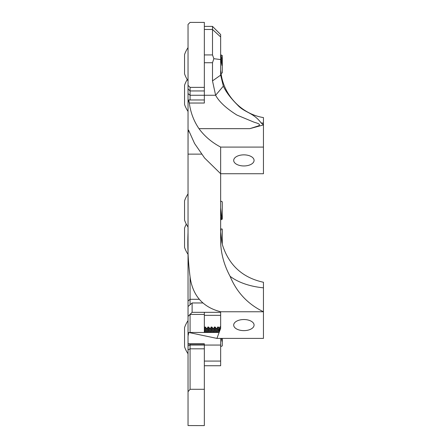<?xml version="1.0" encoding="UTF-8"?>
<svg xmlns="http://www.w3.org/2000/svg" width="448" height="448" viewBox="0 0 448 448"><rect width="100%" height="100%" fill="white"/><g stroke="black" fill="none" stroke-linecap="round" stroke-linejoin="round"><path stroke-width="0.67" d="M190.075 87.371L204.344 87.371L204.344 22.4L190.075 22.4L188.037 24.438L188.037 85.333L190.075 87.371L190.075 99.971M190.075 344.086L190.075 389.295L188.037 391.731L188.037 336.28L188.726 332.478L216.922 338.402L220.651 328.395L220.651 311.758C203.437 307.395 193.323 296.358 190.316 278.65C188.182 262.864 187.421 247.492 188.037 232.534L188.037 85.333M204.344 87.371L204.344 99.971L188.776 99.971L188.798 102.043L188.362 100.33M220.662 338.402L220.651 365.742L204.344 365.742M201.522 154.134L188.037 154.134L188.07 132.972L188.546 130.105L194.566 143.489L204.579 157.987L220.651 173.729L220.651 147.084C211.77 142.38 204.54 136.237 198.974 128.66C193.754 120.949 190.54 112.409 189.33 103.034L188.776 100.078M188.037 93.593L190.075 95.262L204.344 95.262L204.344 103.034L189.33 103.034M212.498 26.387L220.651 34.541L220.651 75.141L223.345 86.145C225.882 91.795 230.614 98.078 237.541 104.994C244.289 112.627 253.288 112.364 261.094 122.892A51.772 28.196 180 0 0 263.452 123.15L263.452 124.919L249.788 128.66L258.434 125.899C261.912 124.006 255.573 122.819 253.534 121.985L236.914 115.058C226.251 108.371 219.15 101.774 215.617 95.262L212.498 80.898L212.498 62.737L213.858 58.694L212.498 54.93L212.498 26.387L204.344 26.387M220.651 312.323L192.114 312.323L192.114 302.96L188.037 306.516L188.037 335.227L188.037 232.383M188.838 100.806L188.037 100.005L188.037 136.741M188.048 243.992L188.037 300.972L190.075 299.298L190.075 304.741M220.651 147.084L263.452 147.084L263.452 173.729L220.651 173.729L220.651 242.603C221.127 254.251 224.269 265.474 230.076 276.276A51.772 28.196 180 0 0 263.452 287.829L263.452 282.262C242.81 277.777 229.202 265.502 222.622 245.431L221.827 242.278L220.651 231.655M263.452 287.829L263.452 338.402L216.922 338.402M188.037 343.784L204.344 343.784L204.344 425.6L188.037 425.561L188.037 391.731M243.886 330.63A10.192 5.55 180 0 0 254.078 325.08A10.192 5.55 180 0 0 243.886 319.53A10.192 5.55 180 0 0 233.694 325.08A10.192 5.55 180 0 0 243.886 330.63M230.076 276.276C236.74 292.365 247.867 304.192 263.452 311.758L220.651 311.758M243.886 165.956A10.192 5.55 180 0 0 254.078 160.406A10.192 5.55 180 0 0 243.886 154.857A10.192 5.55 180 0 0 233.694 160.406A10.192 5.55 180 0 0 243.886 165.956M220.354 328.401L220.651 326.351L219.111 327.891M261.094 122.892L263.452 124.919L263.452 147.084M263.452 123.15L263.452 117.583C240.806 113.988 222.314 93.71 220.825 70.829M190.008 314.423L204.344 314.423L204.344 312.323L204.344 332.478M213.858 58.694L220.651 59.573M220.651 75.141L212.498 80.898M223.345 86.145L215.617 95.262L204.344 95.262M188.037 306.516L188.037 300.972M190.075 277.407L190.075 299.298L199.254 299.298M190.075 389.295L204.344 389.295M190.075 314.362L190.075 332.478M188.037 47.639A29.501 29.501 0 0 0 184.548 54.611L184.548 73.819A29.501 29.501 0 0 0 188.037 80.791M220.651 73.651L222.281 72.89L222.281 55.541L220.842 54.869L220.651 55.121M220.651 58.643L221.934 65.481L221.934 59.679L220.842 54.869M220.651 55.384A8.848 0.907 83.1 0 1 221.934 59.679M220.651 57.484A8.848 0.907 83.1 0 1 221.934 65.481M187.23 79.537A29.501 29.501 0 0 0 184.548 85.254L184.548 104.462A29.501 29.501 0 0 0 188.037 111.429M188.037 193.894A29.501 29.501 0 0 0 184.548 200.866L184.548 220.074A29.501 29.501 0 0 0 188.037 227.046M220.651 216.266A8.848 1.07 84.1 0 0 221.788 219.313L222.281 219.145L222.281 201.796L220.982 201.191L220.651 202.037M220.651 218.142L221.855 219.307M221.934 219.201L220.651 207.782M220.651 210.812A8.848 1.07 84.1 0 0 221.934 218.098M186.29 224.123A29.501 29.501 0 0 0 184.548 228.178L184.548 247.386A29.501 29.501 0 0 0 188.037 254.358M222.281 244.166L222.281 229.107L221.082 228.894L220.651 231.504M221.082 228.894L220.909 229.253A8.848 1.327 87.1 0 0 220.651 230.093M188.037 320.634A29.501 29.501 0 0 0 184.548 327.606L184.548 346.808A29.501 29.501 0 0 0 188.037 353.78M204.344 328.961A8.848 0.504 81.5 0 1 205.117 332.478M204.344 327.645L204.618 327.018L205.979 332.478M206.842 332.478L205.419 327.079L204.618 327.018M206.556 328.513L207.334 328.395A8.848 0.504 81.5 0 1 208.376 332.478M207.312 328.401L207.883 327.018L209.238 332.478M205.419 327.079L206.584 328.552A8.848 0.504 81.5 0 1 207.547 332.478M210.101 332.478L208.678 327.079L207.883 327.018M209.815 328.513L210.594 328.395A8.848 0.504 81.5 0 1 211.635 332.478M210.571 328.401L211.142 327.018L212.498 332.478M208.684 327.079L209.849 328.552A8.848 0.504 81.5 0 1 210.812 332.478M213.36 332.478L211.943 327.079L211.142 327.018M213.074 328.513L213.858 328.395A8.848 0.504 81.5 0 1 214.9 332.478M213.83 328.401L214.402 327.018L215.762 332.478M211.943 327.079L213.108 328.552A8.848 0.504 81.5 0 1 214.071 332.478M216.625 332.478L215.202 327.079L214.402 327.018M215.202 327.079L216.367 328.552A8.848 0.504 81.5 0 1 217.33 332.478M217.095 328.401L217.666 327.018L218.876 331.722M216.339 328.513L217.118 328.395A8.848 0.504 81.5 0 1 218.159 332.478M220.651 346.64L222.281 345.878L222.281 338.402M219.027 331.688L219.027 328.63L218.467 327.074L217.666 327.018M221.452 338.402L221.934 341.314L221.956 338.402M219.027 328.63L219.598 330.428M219.598 328.513L220.377 328.395A8.848 0.504 81.5 0 1 220.528 328.614M218.467 327.074L219.632 328.552A8.848 0.504 81.5 0 1 219.996 329.627M221.553 338.402A8.848 0.504 81.5 0 1 221.934 341.314M188.037 88.917L190.075 90.95L204.344 90.95M204.344 361.077L220.651 361.077M198.974 128.66L249.788 128.66M188.037 345.817L190.075 345.061L220.651 345.061M192.114 302.96L202.636 302.96M212.498 62.737L204.344 62.737M212.498 54.93L204.344 54.93M220.651 36.96L212.498 29.473L204.344 29.473M188.037 349.95L190.075 348.818L204.344 348.818M188.726 332.478L218.697 332.478M204.344 315.33L220.651 315.33M188.037 344.086L204.344 344.086M192.114 312.323L188.037 316.4M221.743 219.391L220.651 219.906M220.651 201.678L220.797 201.331M220.651 228.95L221.066 228.934"/></g></svg>
